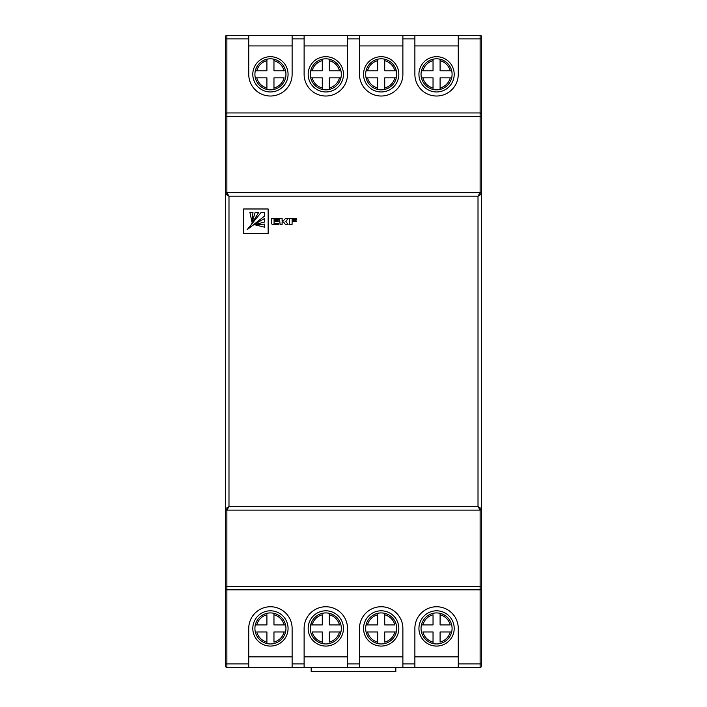 <?xml version="1.0" encoding="UTF-8"?>
<svg xmlns="http://www.w3.org/2000/svg" width="707" height="707" viewBox="0 0 707 707"><rect width="100%" height="100%" fill="white"/><g stroke="black" fill="none" stroke-linecap="round" stroke-linejoin="round"><path stroke-width="1.06" d="M285.867 221.494L288.191 218.463L285.46 218.463L283.33 220.796L282.111 220.796L282.111 218.445L279.504 218.445L280.096 224.419L282.111 224.419L282.111 221.759L283.631 222.148L285.398 224.419L288.111 224.419L285.867 221.494M251.948 221.821L252.982 212.454L249.898 212.454L251.948 221.821M247.176 229.669L264.648 215.98L264.648 212.454L261.122 212.454L247.176 229.669M255.236 224.861L264.648 227.203L264.648 224.119L255.236 224.861M452.082 74.323A15.519 15.519 0 0 0 451.676 70.797L440.09 70.797L440.09 59.211A15.519 15.519 0 0 0 433.038 59.211L433.038 70.797L421.452 70.797A15.519 15.519 0 0 0 421.452 77.85L433.038 77.85L433.038 89.436A15.519 15.519 0 0 0 440.09 89.436L440.09 77.85L451.676 77.85A15.519 15.519 0 0 1 440.09 89.436L440.09 87.986A14.105 14.105 0 0 0 450.226 77.85L451.676 77.85A15.519 15.519 0 0 0 452.082 74.323M396.707 74.323A15.519 15.519 0 0 0 396.3 70.797L384.714 70.797L384.714 59.211A15.519 15.519 0 0 0 377.662 59.211L377.662 70.797L366.076 70.797A15.519 15.519 0 0 0 366.076 77.85L377.662 77.85L377.662 89.436A15.519 15.519 0 0 0 384.714 89.436L384.714 77.85L396.3 77.85A15.519 15.519 0 0 1 384.714 89.436L384.714 87.986A14.105 14.105 0 0 0 394.851 77.85L396.3 77.85A15.519 15.519 0 0 0 396.707 74.323M341.331 74.323A15.519 15.519 0 0 0 340.924 70.797L329.338 70.797L329.338 59.211A15.519 15.519 0 0 0 322.286 59.211L322.286 70.797L310.7 70.797A15.519 15.519 0 0 0 310.7 77.85L322.286 77.85L322.286 89.436A15.519 15.519 0 0 0 329.338 89.436L329.338 77.85L340.924 77.85A15.519 15.519 0 0 1 329.338 89.436L329.338 87.986A14.105 14.105 0 0 0 339.475 77.85L340.924 77.85A15.519 15.519 0 0 0 341.331 74.323M285.548 70.797A15.519 15.519 0 0 1 273.963 89.436L273.963 77.85L284.099 77.85A14.105 14.105 0 0 1 273.963 87.986L273.963 89.436A15.519 15.519 0 0 1 255.324 70.797A15.519 15.519 0 0 1 285.548 70.797L273.963 70.797L273.963 59.211A15.519 15.519 0 0 1 285.548 70.797L284.099 70.797A14.105 14.105 0 0 0 273.963 60.661L273.963 59.211M252.797 74.323A17.64 17.64 0 0 0 270.436 91.963A17.64 17.64 0 0 0 288.067 74.323A17.64 17.64 0 0 0 270.436 56.693A17.64 17.64 0 0 0 252.797 74.323M418.933 74.323A17.64 17.64 0 0 0 436.564 91.963A17.64 17.64 0 0 0 454.203 74.323A17.64 17.64 0 0 0 436.564 56.693A17.64 17.64 0 0 0 418.933 74.323M363.548 74.323A17.64 17.64 0 0 0 381.188 91.963A17.64 17.64 0 0 0 398.828 74.323A17.64 17.64 0 0 0 381.188 56.693A17.64 17.64 0 0 0 363.548 74.323M308.172 74.323A17.64 17.64 0 0 0 325.812 91.963A17.64 17.64 0 0 0 343.452 74.323A17.64 17.64 0 0 0 325.812 56.693A17.64 17.64 0 0 0 308.172 74.323M252.797 628.443A17.64 17.64 0 0 0 270.436 646.074A17.64 17.64 0 0 0 288.067 628.443A17.64 17.64 0 0 0 270.436 610.804A17.64 17.64 0 0 0 252.797 628.443M308.172 628.443A17.64 17.64 0 0 0 325.812 646.074A17.64 17.64 0 0 0 343.452 628.443A17.64 17.64 0 0 0 325.812 610.804A17.64 17.64 0 0 0 308.172 628.443M363.548 628.443A17.64 17.64 0 0 0 381.188 646.074A17.64 17.64 0 0 0 398.828 628.443A17.64 17.64 0 0 0 381.188 610.804A17.64 17.64 0 0 0 363.548 628.443M418.933 628.443A17.64 17.64 0 0 0 436.564 646.074A17.64 17.64 0 0 0 454.203 628.443A17.64 17.64 0 0 0 436.564 610.804A17.64 17.64 0 0 0 418.933 628.443M285.548 624.917A15.519 15.519 0 0 1 266.91 643.556A15.519 15.519 0 0 1 266.91 613.331A15.519 15.519 0 0 1 285.548 624.917L284.099 624.917L285.548 624.917A15.519 15.519 0 0 0 273.963 613.331L273.963 624.917L284.099 624.917A14.105 14.105 0 0 0 273.963 614.781L273.963 613.331M341.331 628.443A15.519 15.519 0 0 0 310.7 624.917A15.519 15.519 0 0 0 329.338 643.556A15.519 15.519 0 0 0 341.331 628.443M396.707 628.443A15.519 15.519 0 0 0 366.076 624.917A15.519 15.519 0 0 0 384.714 643.556A15.519 15.519 0 0 0 396.707 628.443M452.082 628.443A15.519 15.519 0 0 0 421.452 624.917A15.519 15.519 0 0 0 440.09 643.556A15.519 15.519 0 0 0 452.082 628.443M414.876 667.417L402.884 667.417L402.884 628.443A21.696 21.696 0 0 0 381.188 606.747A21.696 21.696 0 0 0 359.492 628.443L359.492 667.417L347.508 667.417L347.508 628.443A21.696 21.696 0 0 0 325.812 606.747A21.696 21.696 0 0 0 304.116 628.443L304.116 667.417L292.124 667.417L292.124 628.443A21.696 21.696 0 0 0 270.436 606.747A21.696 21.696 0 0 0 248.74 628.443L248.74 667.417L226.876 667.417A1.414 1.414 0 0 1 225.462 666.003L225.462 36.764A1.414 1.414 0 0 1 226.876 35.35L248.74 35.35L248.74 74.323A21.696 21.696 0 0 0 270.436 96.019A21.696 21.696 0 0 0 292.124 74.323L292.124 35.35L304.116 35.35L304.116 74.323A21.696 21.696 0 0 0 325.812 96.019A21.696 21.696 0 0 0 347.508 74.323L347.508 35.35L359.492 35.35L359.492 74.323A21.696 21.696 0 0 0 381.188 96.019A21.696 21.696 0 0 0 402.884 74.323L402.884 35.35L414.876 35.35L414.876 74.323A21.696 21.696 0 0 0 436.564 96.019A21.696 21.696 0 0 0 458.26 74.323L458.26 35.35L480.124 35.35A1.414 1.414 0 0 1 481.538 36.764L481.538 666.003A1.414 1.414 0 0 1 480.124 667.417L458.26 667.417L458.26 628.443A21.696 21.696 0 0 0 436.564 606.747A21.696 21.696 0 0 0 414.876 628.443L414.876 667.417L458.26 667.417M359.492 667.417L402.884 667.417M304.116 667.417L347.508 667.417M248.74 667.417L292.124 667.417M422.901 624.917L433.038 624.917L433.038 614.781A14.105 14.105 0 0 0 422.901 624.917L421.452 624.917L422.901 624.917M440.09 614.781L440.09 624.917L450.226 624.917A14.105 14.105 0 0 0 440.09 614.781L440.09 613.331L440.09 614.781M450.226 631.97L440.09 631.97L440.09 642.106A14.105 14.105 0 0 0 450.226 631.97L451.676 631.97L450.226 631.97M433.038 642.106L433.038 631.97L422.901 631.97A14.105 14.105 0 0 0 433.038 642.106L433.038 643.556L433.038 642.106M367.525 624.917L377.662 624.917L377.662 614.781A14.105 14.105 0 0 0 367.525 624.917L366.076 624.917L367.525 624.917M384.714 614.781L384.714 624.917L394.851 624.917A14.105 14.105 0 0 0 384.714 614.781L384.714 613.331L384.714 614.781M394.851 631.97L384.714 631.97L384.714 642.106A14.105 14.105 0 0 0 394.851 631.97L396.3 631.97L394.851 631.97M377.662 642.106L377.662 631.97L367.525 631.97A14.105 14.105 0 0 0 377.662 642.106L377.662 643.556L377.662 642.106M312.149 624.917L322.286 624.917L322.286 614.781A14.105 14.105 0 0 0 312.149 624.917L310.7 624.917L312.149 624.917M329.338 614.781L329.338 624.917L339.475 624.917A14.105 14.105 0 0 0 329.338 614.781L329.338 613.331L329.338 614.781M339.475 631.97L329.338 631.97L329.338 642.106A14.105 14.105 0 0 0 339.475 631.97L340.924 631.97L339.475 631.97M322.286 642.106L322.286 631.97L312.149 631.97A14.105 14.105 0 0 0 322.286 642.106L322.286 643.556L322.286 642.106M256.774 624.917L266.91 624.917L266.91 614.781A14.105 14.105 0 0 0 256.774 624.917L255.324 624.917L256.774 624.917M284.099 631.97L273.963 631.97L273.963 642.106A14.105 14.105 0 0 0 284.099 631.97L285.548 631.97L284.099 631.97M266.91 631.97L256.774 631.97A14.105 14.105 0 0 0 266.91 642.106L266.91 631.97M266.91 643.556L266.91 642.106L266.91 643.556A15.519 15.519 0 0 1 255.324 631.97M266.91 70.797L255.324 70.797A15.519 15.519 0 0 1 266.91 59.211L266.91 70.797M421.452 70.797A15.519 15.519 0 0 1 433.038 59.211L433.038 60.661A14.105 14.105 0 0 0 422.901 70.797L421.452 70.797A15.519 15.519 0 0 1 433.038 59.211M440.09 59.211A15.519 15.519 0 0 1 451.676 70.797L450.226 70.797A14.105 14.105 0 0 0 440.09 60.661L440.09 59.211A15.519 15.519 0 0 1 451.676 70.797M366.076 70.797A15.519 15.519 0 0 1 377.662 59.211L377.662 60.661A14.105 14.105 0 0 0 367.525 70.797L366.076 70.797A15.519 15.519 0 0 1 377.662 59.211M384.714 59.211A15.519 15.519 0 0 1 396.3 70.797L394.851 70.797A14.105 14.105 0 0 0 384.714 60.661L384.714 59.211A15.519 15.519 0 0 1 396.3 70.797M310.7 70.797A15.519 15.519 0 0 1 322.286 59.211L322.286 60.661A14.105 14.105 0 0 0 312.149 70.797L310.7 70.797A15.519 15.519 0 0 1 322.286 59.211M329.338 59.211A15.519 15.519 0 0 1 340.924 70.797L339.475 70.797A14.105 14.105 0 0 0 329.338 60.661L329.338 59.211A15.519 15.519 0 0 1 340.924 70.797M458.26 656.838L414.876 656.838M402.884 656.838L359.492 656.838M347.508 656.838L304.116 656.838M292.124 656.838L248.74 656.838M480.124 667.417L480.124 589.824L481.538 588.41A1.414 1.414 0 0 1 480.124 589.824L226.876 589.824A1.414 1.414 0 0 1 225.462 588.41L226.876 589.824L226.876 663.891L248.74 663.891M481.538 508.695L480.124 510.109L478.012 506.583L481.538 508.695A1.414 1.414 0 0 1 480.124 510.109L226.876 510.109A1.414 1.414 0 0 1 225.462 508.695L228.988 506.583L226.876 510.109L225.462 508.695M226.876 192.657L480.124 192.657L480.124 116.478L226.876 116.478L226.876 192.657L228.988 196.192L225.462 194.072L226.876 192.657A1.414 1.414 0 0 0 225.462 194.072A1.414 1.414 0 0 1 226.876 192.657M225.462 36.764A1.414 1.414 0 0 1 226.876 35.35L226.876 112.943L480.124 112.943L480.124 38.876L458.26 38.876M347.508 35.35L304.116 35.35M402.884 35.35L359.492 35.35M458.26 35.35L414.876 35.35M292.124 35.35L248.74 35.35M481.538 194.072L478.012 196.192L480.124 192.657L481.538 194.072A1.414 1.414 0 0 0 480.124 192.657A1.414 1.414 0 0 1 481.538 194.072M481.538 114.357L480.124 112.943A1.414 1.414 0 0 1 481.538 114.357A1.414 1.414 0 0 0 480.124 112.943L480.124 116.478L481.538 116.478M225.462 114.357A1.414 1.414 0 0 1 226.876 112.943L225.462 114.357A1.414 1.414 0 0 1 226.876 112.943L226.876 116.478L225.462 116.478M248.74 45.928L292.124 45.928M414.876 45.928L458.26 45.928M359.492 45.928L402.884 45.928M304.116 45.928L347.508 45.928M266.91 77.85L266.91 89.436A15.519 15.519 0 0 1 255.324 77.85L266.91 77.85M433.038 89.436A15.519 15.519 0 0 1 421.452 77.85L422.901 77.85A14.105 14.105 0 0 0 433.038 87.986L433.038 89.436A15.519 15.519 0 0 1 421.452 77.85M377.662 89.436A15.519 15.519 0 0 1 366.076 77.85L367.525 77.85A14.105 14.105 0 0 0 377.662 87.986L377.662 89.436A15.519 15.519 0 0 1 366.076 77.85M322.286 89.436A15.519 15.519 0 0 1 310.7 77.85L312.149 77.85A14.105 14.105 0 0 0 322.286 87.986L322.286 89.436A15.519 15.519 0 0 1 310.7 77.85M266.91 59.211L266.91 60.661A14.105 14.105 0 0 0 256.774 70.797L255.324 70.797M255.324 77.85L256.774 77.85A14.105 14.105 0 0 0 266.91 87.986L266.91 89.436M395.823 667.417L395.823 671.65L311.177 671.65L311.177 667.417M243.606 208.98L243.606 233.478L268.147 233.478L268.147 208.98L243.606 208.98M253.177 225.109L264.648 221.963L264.648 218.445L253.177 225.109M251.736 223.757L258.656 212.454L255.139 212.454L251.736 223.757M296.675 218.445L289.499 218.445L289.499 224.419L292.097 224.419L292.097 221.706L296.215 221.706L296.215 220.84L292.097 220.84L292.097 219.347L296.675 219.347L296.675 218.445M274.06 223.509L274.06 221.751L278.258 221.751L278.258 220.796L274.06 220.796L274.06 219.391L278.664 219.391L278.664 218.445L271.479 218.445L271.479 222.82A2.713 2.713 0 0 0 271.656 223.774L272.195 224.419L278.664 224.419L278.664 223.509L274.06 223.509M255.324 624.917A15.519 15.519 0 0 1 266.91 613.331M310.7 624.917A15.519 15.519 0 0 1 322.286 613.331M329.338 613.331A15.519 15.519 0 0 1 340.924 624.917M366.076 624.917A15.519 15.519 0 0 1 377.662 613.331M384.714 613.331A15.519 15.519 0 0 1 396.3 624.917M421.452 624.917A15.519 15.519 0 0 1 433.038 613.331M440.09 613.331A15.519 15.519 0 0 1 451.676 624.917M228.988 196.192L228.988 506.583L478.012 506.583L478.012 196.192L228.988 196.192M451.676 631.97A15.519 15.519 0 0 1 440.09 643.556M433.038 643.556A15.519 15.519 0 0 1 421.452 631.97M396.3 631.97A15.519 15.519 0 0 1 384.714 643.556M377.662 643.556A15.519 15.519 0 0 1 366.076 631.97M340.924 631.97A15.519 15.519 0 0 1 329.338 643.556M322.286 643.556A15.519 15.519 0 0 1 310.7 631.97M285.548 631.97A15.519 15.519 0 0 1 273.963 643.556M458.26 663.891L481.538 663.891M402.884 663.891L414.876 663.891M347.508 663.891L359.492 663.891M292.124 663.891L304.116 663.891M304.116 38.876L292.124 38.876M359.492 38.876L347.508 38.876M414.876 38.876L402.884 38.876M248.74 38.876L225.462 38.876M226.876 510.109L226.876 586.289L480.124 586.289L480.124 510.109M225.462 663.891L226.876 663.891L226.876 667.417M225.462 586.289L226.876 586.289L226.876 589.824M480.124 589.824L480.124 586.289L481.538 586.289M481.538 38.876L480.124 38.876L480.124 35.35A1.414 1.414 0 0 1 481.538 36.764"/></g></svg>
